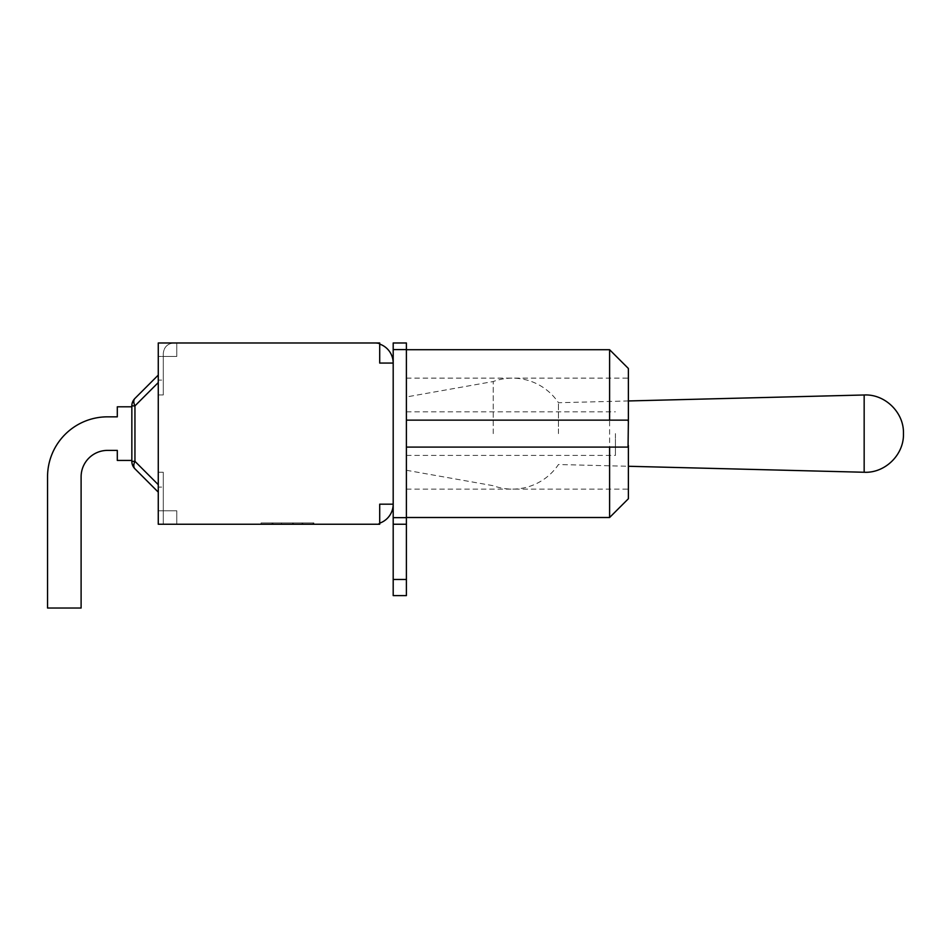 <?xml version="1.0" encoding="UTF-8"?>
<svg xmlns="http://www.w3.org/2000/svg" width="951" height="951" viewBox="0 0 951 951"><rect width="100%" height="100%" fill="white"/><g stroke="black" fill="none" stroke-linecap="round" stroke-linejoin="round"><path stroke-width="0.71" stroke-dasharray="4.75 3.57" d="M393.191 349.588L393.191 342.978L406.398 342.978L406.398 595.599L406.398 524.251L406.398 595.599L393.191 595.599L393.191 349.588L406.398 349.588M393.191 579.48L393.191 524.251L393.191 579.48L406.398 579.48M406.398 433.62L406.398 489.111L406.398 433.62M406.398 420.14L406.398 517.51L406.398 349.718L406.398 420.14L609.603 420.14M406.398 524.251L393.191 524.251M379.711 344.096A20.078 20.078 0 0 1 393.191 363.068L393.191 504.173L393.191 363.068L379.711 363.068L393.191 363.068L379.711 363.068L379.711 344.096A20.078 20.078 0 0 0 373.101 342.978A20.078 20.078 0 0 1 379.711 344.096L379.711 342.978L158.27 342.978L158.27 524.251L158.27 375.086L158.27 510.782L158.27 491.156L158.27 510.782L163.287 510.782L163.287 524.251L176.767 524.251L176.767 510.782L163.287 510.782L163.287 524.251L176.767 524.251L176.767 510.782L163.287 510.782L176.767 510.782L176.767 524.251L176.767 510.782L176.767 524.251L163.287 524.251L163.287 510.782L176.767 510.782L176.767 524.251L163.287 524.251L163.287 472.267L163.287 510.782L158.27 510.782L176.767 510.782L158.27 510.782L163.287 510.782L158.27 510.782L158.27 524.251L379.711 524.251L379.711 504.173L393.191 504.173L379.711 504.173L379.711 523.133A20.078 20.078 0 0 0 393.191 504.173L379.711 504.173L379.711 523.133A20.078 20.078 0 0 1 373.101 524.251A20.078 20.078 0 0 0 379.711 523.133M609.603 517.51L609.603 349.718M628.373 433.62L628.373 489.111L628.373 433.62M628.373 368.477L628.373 498.752M406.398 447.089L609.603 447.089M558.463 433.62L558.463 402.725L558.463 433.62M493.236 433.62L493.236 381.529L493.236 433.62M107.534 416.835A59.984 59.984 0 0 0 47.55 476.82A59.984 59.984 0 0 1 107.534 416.835L117.306 416.835L117.306 406.79L117.306 416.835L117.306 406.79L117.306 416.835L117.306 406.79L131.844 406.79L131.844 460.439L117.306 460.439L117.306 450.394L107.534 450.394A26.426 26.426 0 0 0 81.108 476.82L81.108 608.022L47.55 608.022L47.55 476.82A59.984 59.984 0 0 1 107.534 416.835A59.984 59.984 0 0 0 47.55 476.82L47.55 608.022L47.55 476.82A59.984 59.984 0 0 1 107.534 416.835L117.306 416.835L107.534 416.835M158.27 382.564L134.947 405.887L134.947 461.342L131.844 461.342L134.947 461.342L134.947 405.887L158.27 382.564L134.947 405.887A10.568 6.098 -135 0 1 134.947 398.41A10.568 10.568 0 0 0 131.844 405.887L131.844 461.342L134.947 461.342A10.568 6.098 -45 0 0 134.947 468.819A10.568 6.098 -45 0 1 134.947 461.342A10.568 6.098 -45 0 0 134.947 468.819A10.568 10.568 0 0 1 131.844 461.342A10.568 10.568 0 0 0 134.947 468.819A10.568 6.098 -45 0 1 134.947 461.342L158.27 484.677L158.27 382.564L158.27 484.677L134.947 461.342L134.947 405.887A10.568 6.098 -135 0 1 134.947 398.41A10.568 10.568 0 0 0 131.844 405.887L131.844 461.342L131.844 405.887A10.568 10.568 0 0 1 134.947 398.41A10.568 6.098 -135 0 0 134.947 405.887A10.568 6.098 -135 0 1 134.947 398.41L158.27 375.086L158.27 382.564L158.27 375.086L134.947 398.41A10.568 10.568 0 0 0 131.844 405.887A10.568 10.568 0 0 1 134.947 398.41A10.568 6.098 -135 0 0 134.947 405.887L131.844 405.887L131.844 461.342A10.568 10.568 0 0 0 134.947 468.819A10.568 6.098 135 0 1 134.947 461.342L158.27 484.677L134.947 461.342L131.844 461.342A10.568 10.568 0 0 0 134.947 468.819A10.568 10.568 0 0 1 131.844 461.342L131.844 405.887L134.947 405.887L134.947 461.342L158.27 484.677M131.844 460.439L131.844 406.79L117.306 406.79L131.844 406.79L131.844 460.439L117.306 460.439L117.306 450.394L107.534 450.394A26.426 26.426 0 0 0 81.108 476.82L81.108 608.022L47.55 608.022L81.108 608.022L47.55 608.022L81.108 608.022L81.108 476.82A26.426 26.426 0 0 1 107.534 450.394L117.306 450.394L117.306 460.439L117.306 450.394L107.534 450.394L117.306 450.394L117.306 460.439L131.844 460.439L131.844 406.79L117.306 406.79L131.844 406.79L131.844 460.439L117.306 460.439L131.844 460.439L131.844 406.79M158.27 386.308L158.27 342.978L158.27 376.073L158.27 356.459L163.287 356.459L163.287 353.546C163.929 347.139 167.447 343.62 173.867 342.978L176.767 342.978L176.767 356.459L163.287 356.459L163.287 353.546C163.929 347.139 167.447 343.62 173.867 342.978L176.767 342.978L176.767 356.459L163.287 356.459L163.287 380.127L163.287 356.459L176.767 356.459L176.767 342.978L173.867 342.978C167.447 343.62 163.929 347.139 163.287 353.546L163.287 394.962L163.287 356.459L176.767 356.459L176.767 342.978L173.867 342.978C167.447 343.62 163.929 347.139 163.287 353.546L163.287 356.459L158.27 356.459L176.767 356.459L176.767 342.978L176.767 356.459L158.27 356.459L158.27 386.308M81.108 476.82L81.108 608.022L81.108 476.82M158.27 492.142L134.947 468.819L158.27 492.142M134.947 398.41L158.27 375.086M163.287 380.127L163.287 394.962L163.287 380.127L158.27 380.127L163.287 380.127M163.287 487.102L163.287 472.267L163.287 487.102L158.27 487.102L163.287 487.102M313.022 522.931L261.953 522.931L313.022 522.931L313.022 524.251L261.953 524.251L261.953 522.931L261.953 524.251L272.069 524.251L272.069 522.931L272.069 524.251L282.435 524.251L282.435 522.931L282.435 524.251L292.539 524.251L292.539 522.931L292.539 524.251L302.905 524.251L302.905 522.931L302.905 524.251L313.022 524.251L313.022 522.931M313.913 524.251L313.913 522.931L261.061 522.931L313.913 522.931L313.913 524.251L261.061 524.251L313.913 524.251M261.061 524.251L261.061 522.931L261.061 524.251M272.949 524.251L272.949 522.931L272.949 524.251M281.544 524.251L281.544 522.931L281.544 524.251M293.431 524.251L293.431 522.931L293.431 524.251M302.026 524.251L302.026 522.931L302.026 524.251M373.101 524.251L379.711 524.251L373.101 524.251M158.27 342.978L176.767 342.978L158.27 342.978M615.416 433.62L615.416 455.422L615.416 433.62M393.191 517.653L406.398 517.653M864.162 472.255L864.162 394.986M131.844 461.342L134.947 461.342L134.947 405.887L131.844 405.887M406.398 489.111L628.373 489.111M406.398 378.129L628.373 378.129M628.373 400.953L558.463 402.725A55.491 55.491 0 0 0 493.236 381.529L406.398 396.959M406.398 470.269L493.236 485.711A55.491 55.491 0 0 0 558.463 464.516L628.373 466.275M158.27 472.267L163.287 472.267L158.27 472.267M158.27 394.962L163.287 394.962L158.27 394.962M406.398 455.422L615.416 455.422M406.398 411.819L615.416 411.819"/><path stroke-width="1.43" d="M393.191 349.588L393.191 595.599L406.398 595.599L406.398 342.978L393.191 342.978L393.191 349.588L406.398 349.588M393.191 524.251L406.398 524.251M406.398 420.14L628.052 420.14L628.373 421.757L628.373 368.477L609.603 349.718L609.603 420.14L628.052 420.14M406.398 447.089L609.603 447.089L609.603 517.51L406.398 517.51M628.052 447.089L609.603 447.089L628.052 447.089L628.373 421.757M609.603 517.51L628.373 498.752L628.373 445.484M903.45 433.287L903.45 433.941L903.45 433.287C904.009 412.449 884.953 393.904 864.162 394.986L864.162 472.255C884.977 473.325 904.009 454.78 903.45 433.941M131.844 460.439L117.306 460.439L117.306 450.394L107.534 450.394A26.426 26.426 0 0 0 81.108 476.82L81.108 608.022L47.55 608.022L47.55 476.82A59.984 59.984 0 0 1 107.534 416.835L117.306 416.835L117.306 406.79L131.844 406.79M134.947 468.819A10.568 6.098 -45 0 1 134.947 461.342L134.947 405.887A10.568 6.098 -135 0 1 134.947 398.41A10.568 10.568 0 0 0 131.844 405.887L131.844 461.342A10.568 10.568 0 0 0 134.947 468.819L158.27 492.142L134.947 468.819M158.27 375.086L134.947 398.41M107.534 416.835L117.306 416.835L107.534 416.835M107.534 450.394A26.426 26.426 0 0 0 81.108 476.82A26.426 26.426 0 0 1 107.534 450.394M47.55 608.022L47.55 476.82L47.55 608.022M379.711 344.096A20.078 20.078 0 0 1 393.191 363.068L379.711 363.068L379.711 342.978L158.27 342.978L158.27 524.251L379.711 524.251L379.711 504.173L393.191 504.173A20.078 20.078 0 0 1 379.711 523.133M406.398 517.653L393.191 517.653M406.398 579.48L393.191 579.48M131.844 461.342L134.947 461.342L158.27 484.677M158.27 382.564L134.947 405.887L131.844 405.887M406.398 349.718L609.603 349.718M628.373 466.275L864.162 472.255M628.373 400.953L864.162 394.986"/></g></svg>
